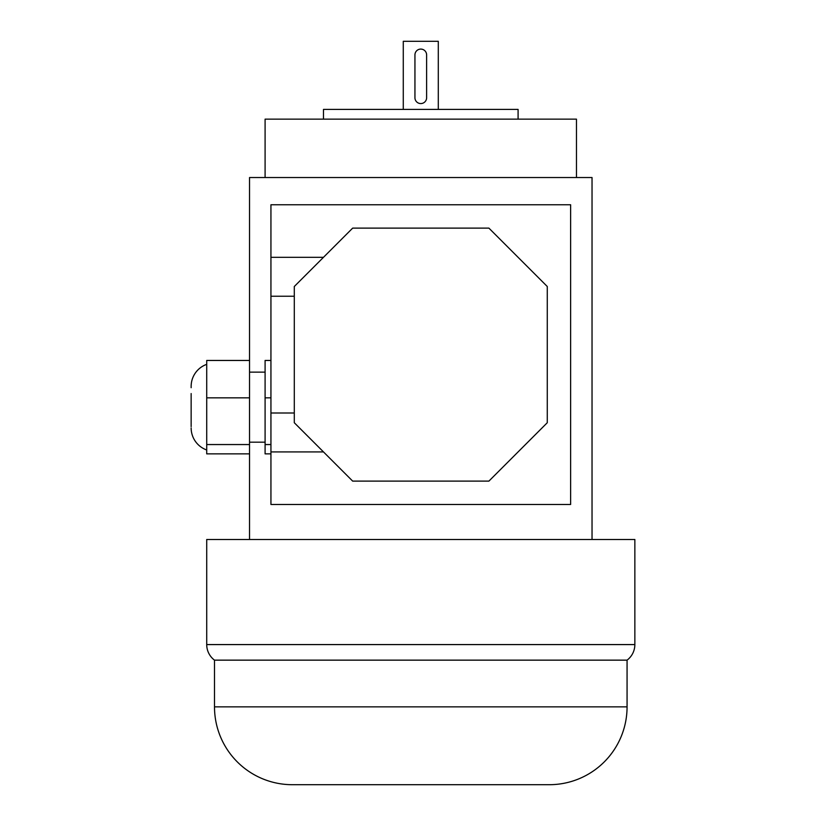 <?xml version="1.0" encoding="UTF-8"?>
<svg xmlns="http://www.w3.org/2000/svg" width="826" height="826" viewBox="0 0 826 826"><rect width="100%" height="100%" fill="white"/><g stroke="black" fill="none" stroke-linecap="round" stroke-linejoin="round"><path stroke-width="1.24" d="M191.147 387.704L191.147 386.361A23.355 23.355 0 0 1 206.717 364.349M191.147 427.961A23.355 23.355 0 0 0 206.717 449.974M249.535 442.189L265.094 442.189M249.535 372.134L265.094 372.134M249.535 539.492L249.535 453.866L206.717 453.866L206.717 444.553L249.535 444.553L249.535 177.528L592.035 177.528L592.035 539.492M206.717 644.579L634.853 644.579L634.853 539.492L206.717 539.492L206.717 644.579A19.463 19.463 0 0 0 214.502 660.15L214.502 706.86A77.84 77.84 0 0 0 292.342 784.7L549.228 784.7A77.84 77.84 0 0 0 627.068 706.86L627.068 660.15L214.502 660.15M634.853 644.579A19.463 19.463 0 0 1 627.068 660.15M576.465 177.528L576.465 119.14L265.094 119.14L265.094 177.528M420.785 49.085A5.834 5.834 0 0 0 414.941 54.919L414.941 97.736A5.834 5.834 0 0 0 420.785 103.57A5.834 5.834 0 0 0 426.619 97.736L426.619 54.919A5.834 5.834 0 0 0 420.785 49.085L421.931 49.199M403.274 109.414L403.274 41.3L438.296 41.3L438.296 109.414M323.482 119.14L323.482 109.414L518.088 109.414L518.088 119.14M206.717 444.553L206.717 360.456L249.535 360.456M323.482 451.925L270.938 451.925L270.938 504.469L570.632 504.469L570.632 204.765L270.938 204.765L270.938 257.309L323.482 257.309M270.938 451.925L270.938 257.309M294.293 422.726L294.293 286.508L352.671 228.121L488.899 228.121L547.277 286.508L547.277 422.726L488.899 481.114L352.671 481.114L294.293 422.726M270.938 453.866L265.094 453.866L265.094 444.553L270.938 444.553M265.094 444.553L265.094 397.853L270.938 397.853M265.094 397.853L265.094 360.456L270.938 360.456M206.717 397.853L249.535 397.853M249.535 453.866L249.535 444.553M191.147 426.619L191.147 393.558M214.502 706.86L627.068 706.86M294.293 296.235L270.938 296.235M270.938 413L294.293 413"/></g></svg>
